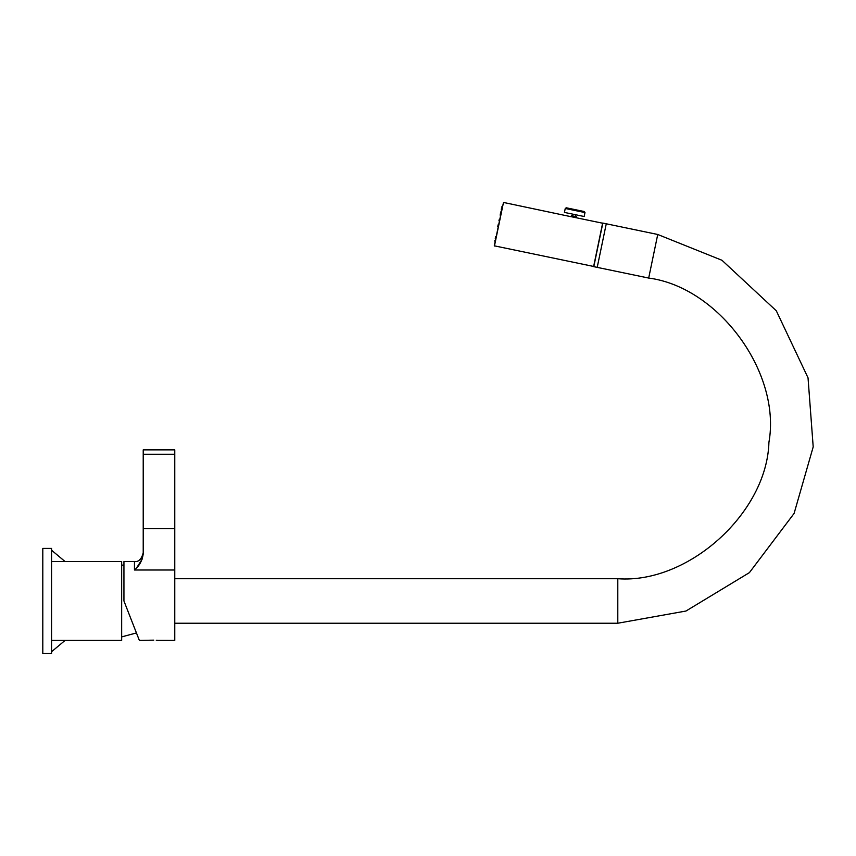 <?xml version="1.0" encoding="UTF-8"?>
<svg xmlns="http://www.w3.org/2000/svg" width="856" height="856" viewBox="0 0 856 856"><rect width="100%" height="100%" fill="white"/><g stroke="black" fill="none" stroke-linecap="round" stroke-linejoin="round"><path stroke-width="1.28" d="M42.8 548.407L51.563 548.407L51.563 653.556L42.8 653.556L42.8 548.407L49.809 548.407M51.563 561.547L121.659 561.547L121.659 640.406L51.563 640.406M174.763 570.01L134.456 570.01C139.303 566.009 142.224 560.68 143.22 554.025L143.22 528.719L174.763 528.719L174.763 640.406L157.9 640.374M157.504 640.331L156.937 640.277M156.252 640.235L158.242 640.406M153.77 640.149L139.357 640.406L123.938 600.976L123.938 561.547L134.456 561.547C138.651 562.071 141.572 559.15 143.22 552.783M174.763 454.247L174.763 449.86L143.22 449.86L143.22 454.247L174.763 454.247L174.763 528.719M142.331 558.84L136.896 567.432M143.22 528.719L143.22 454.247M136.436 632.937L121.659 636.907M121.659 565.056L123.938 565.228M499.251 219.65L499.005 220.805M498.171 224.818L497.818 226.519M593.818 266.494L494.297 245.822L503.489 202.444L571.145 216.729L571.369 215.648L576.516 216.718L576.302 217.756M566.083 215.648L602.795 223.245M495.25 241.221L494.597 244.367M503.489 202.444L494.436 246.025M593.615 266.623L602.656 223.042M575.842 214.792L575.489 216.504M572.397 215.862L572.75 214.15M584.98 212.566L584.167 216.514L564.436 212.416L565.249 208.468L566.287 207.794L584.306 211.539L584.98 212.566L565.249 208.468M65.077 640.406L51.563 651.737M51.563 550.215L65.077 561.547M617.797 623.232L685.945 611.034L749.407 572.632L794.101 513.429L813.2 446.885L808.032 377.838L776.306 310.792L721.983 260.288L657.74 234.48L648.688 278.061C718.719 287.177 781.41 372.82 768.923 442.327C767.019 512.937 688.224 584.049 617.797 578.72L617.797 623.232L174.763 623.232M648.688 278.061L593.786 266.665L602.827 223.074L657.74 234.48M606.262 223.791L597.21 267.372L606.262 223.791M501.873 206.767L502.065 208.415M500.771 214.642L499.711 219.746M499.476 220.901L498.641 224.914M498.288 226.615L497.304 231.355M497.283 231.462L496.159 236.855M501.766 209.838L500.728 212.256L501.252 212.363M495.785 238.664L495.421 240.418M495.645 236.748L495.271 238.556M494.907 240.311L494.736 241.114M498.128 224.807L497.775 226.508M499.198 219.639L498.962 220.794M501.552 208.308L501.252 209.731M500.728 212.256L500.129 215.145M134.456 570.01L134.456 561.547M174.763 578.72L617.797 578.72"/></g></svg>
